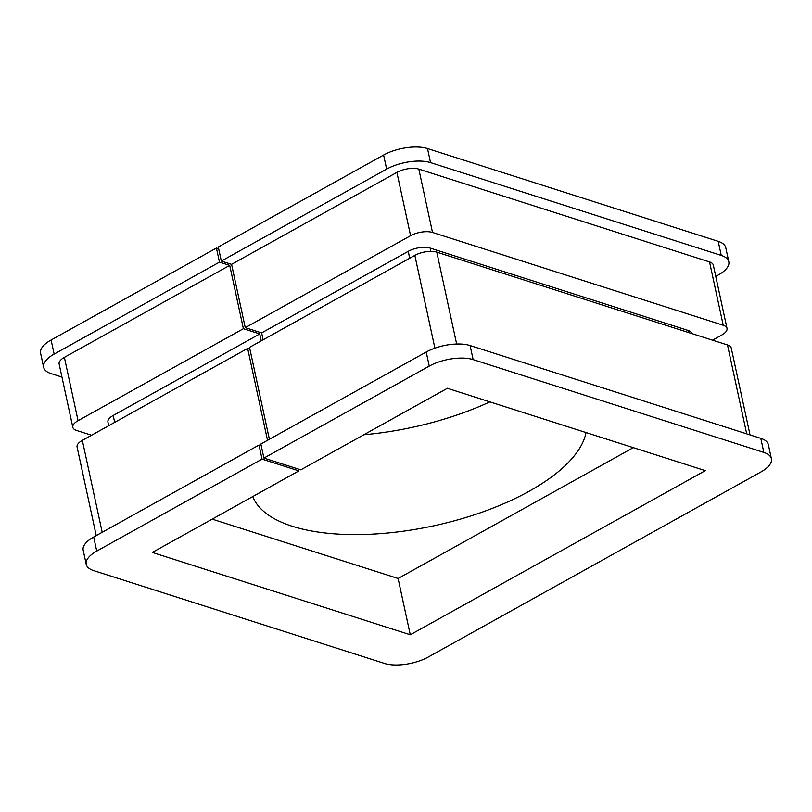 <?xml version="1.0" encoding="UTF-8"?>
<svg xmlns="http://www.w3.org/2000/svg" width="812" height="812" viewBox="0 0 812 812"><rect width="100%" height="100%" fill="white"/><g stroke="black" fill="none" stroke-linecap="round" stroke-linejoin="round"><path stroke-width="1.22" d="M489.88 401.869A171.139 71.517 -12.2 0 1 363.877 434.745M586.031 432.563A171.139 71.517 -12.2 0 1 529.241 491.199A171.139 71.517 -12.2 0 1 361.34 534.55A171.139 71.517 -12.2 0 1 252.765 496.558M409.715 258.246L408.223 251.344L261.647 332.9L245.265 327.662L231.572 264.347L396.895 172.377A15.844 6.618 -12.2 0 1 418.83 169.129L709.536 261.931A15.844 6.618 -12.2 0 1 713.322 265.098L727.014 328.424A15.844 6.618 167.8 0 0 723.228 325.257L709.536 261.931M245.265 327.662L410.578 235.693L396.895 172.377M231.572 264.347L221.341 261.078L218.296 247.01L383.609 155.031A31.688 13.246 -12.2 0 1 427.498 148.545L718.204 241.347A31.688 13.246 -12.2 0 1 725.766 247.68L728.811 261.748A31.688 13.246 167.8 0 0 721.249 255.425L718.204 241.347M221.341 261.078L386.654 169.109L383.609 155.031M261.647 332.9L263.139 339.792M470.097 345.547L473.132 359.614A31.688 13.246 167.8 0 0 429.243 366.11L263.93 458.08L260.885 444.002L426.209 352.032A31.688 13.246 -12.2 0 1 470.097 345.547L760.793 438.348A31.688 13.246 -12.2 0 1 768.355 444.682L771.4 458.75A31.688 13.246 167.8 0 0 763.838 452.416L760.793 438.348M269.391 439.272L249.528 347.363L414.841 255.394A15.844 6.618 -12.2 0 1 436.785 252.146L727.491 344.958A15.844 6.618 -12.2 0 1 731.267 348.115L750.034 434.917M298.522 469.123L298.907 470.879L152.321 552.434L410.273 634.781L705.313 470.645L447.361 388.288L300.785 469.843L263.93 458.08M78.074 420.677L243.387 328.708L229.705 265.382L64.381 357.361L78.074 420.677A15.844 6.618 167.8 0 0 72.826 427.295A15.844 6.618 167.8 0 0 76.602 430.462L91.573 435.242M418.83 169.129L432.522 232.455L723.228 325.257M727.014 328.424A15.844 6.618 167.8 0 1 721.756 335.031L712.52 340.177M72.826 427.295L59.134 363.969A15.844 6.618 -12.2 0 1 64.381 357.361M54.15 354.093A31.688 13.246 167.8 0 0 43.645 367.318L40.6 353.25A31.688 13.246 -12.2 0 1 51.105 340.015L54.15 354.093L219.463 262.124L229.705 265.382M43.645 367.318A31.688 13.246 167.8 0 0 51.207 373.652L61.966 377.083M728.811 261.748A31.688 13.246 167.8 0 1 718.305 274.984L715.758 276.395M427.498 148.545L430.543 162.613L721.249 255.425M430.543 162.613A31.688 13.246 167.8 0 0 386.654 169.109M219.463 262.124L216.418 248.046L51.105 340.015M218.672 248.766L216.418 248.046M408.223 251.344A15.844 6.618 -12.2 0 1 430.167 248.096L688.119 330.443A15.844 6.618 -12.2 0 1 691.895 333.59M108.706 425.701L107.935 422.098A15.844 6.618 -12.2 0 1 113.183 415.48L259.769 333.935L243.387 328.708M432.522 232.455A15.844 6.618 167.8 0 0 410.578 235.693M96.242 535.605L77.079 446.996A15.844 6.618 -12.2 0 1 82.337 440.378L247.65 348.409L249.903 349.13M261.261 340.837L259.769 333.935M298.907 470.879L262.053 459.115L259.018 445.047L261.271 445.768M96.74 551.094A31.688 13.246 167.8 0 0 86.234 564.32L83.189 550.252A31.688 13.246 -12.2 0 1 93.695 537.016L96.74 551.094L262.053 459.115M86.234 564.32A31.688 13.246 167.8 0 0 93.796 570.653L384.502 663.455A31.688 13.246 167.8 0 0 428.391 656.969L760.895 471.985A31.688 13.246 167.8 0 0 771.4 458.75M473.132 359.614L763.838 452.416M93.695 537.016L259.018 445.047M267.524 440.317L247.65 348.409M366.963 434.45L366.679 433.182M212.176 519.132L398.103 578.489L633.299 447.645M398.103 578.489L410.273 634.781M429.243 366.11L426.209 352.032M434.897 348.165L414.841 255.394M430.167 248.096L430.878 251.375M688.566 332.534L688.119 330.443M113.183 415.48L114.675 422.382M746.705 433.852L727.491 344.958M436.785 252.146L456.648 344.024M82.337 440.378L102.2 532.286"/></g></svg>
